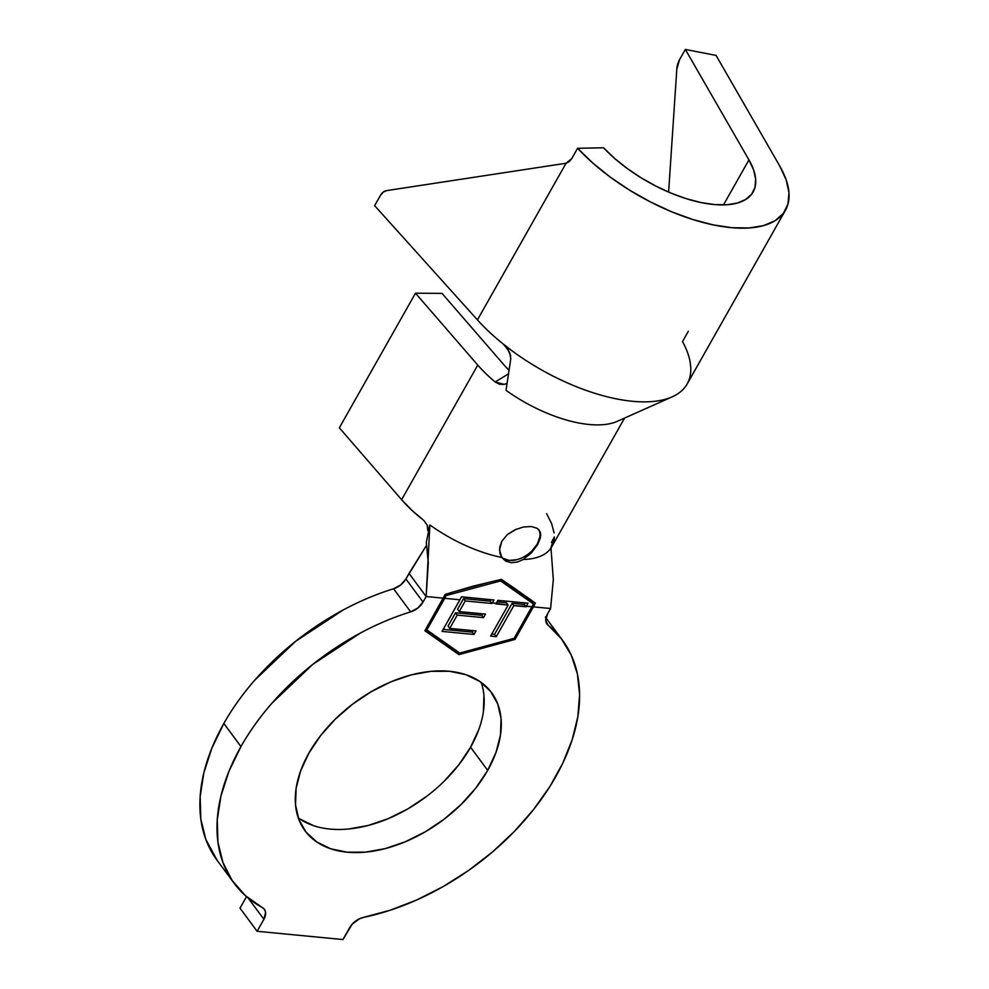 <?xml version="1.0" encoding="UTF-8"?>
<svg xmlns="http://www.w3.org/2000/svg" width="989" height="989" viewBox="0 0 989 989"><rect width="100%" height="100%" fill="white"/><g stroke="black" fill="none" stroke-linecap="round" stroke-linejoin="round"><path stroke-width="1.48" d="M551.417 542.516L554.31 536.928A94.709 42.144 -150.5 0 1 551.157 547.77A94.709 42.144 -150.5 0 1 523.193 559.49L517.556 561.987L511.325 562.753L505.799 561.159L501.732 557.425L499.494 549.773L501.918 541.107L507.431 534.554L515.071 529.721L523.54 526.989L531.365 526.531L537.25 528.324L540.353 532.169L540.427 537.756L537.299 544.037A23.217 14.699 143.5 0 0 538.696 529.461M540.451 537.633L537.67 544.556L531.464 552.839L523.193 559.49L517.556 561.987L511.325 562.753L505.799 561.159L501.732 557.425A94.709 42.144 -150.5 0 1 429.869 524.949A94.709 42.144 29.5 0 0 501.732 557.425L499.902 553.259L499.705 547.276L501.918 541.107L507.431 534.554L516.604 529.053M444.197 781.199L458.884 764.72L470.579 747.239L487.688 770.344A116.059 73.483 -36.5 0 1 394.092 845.978A116.059 73.483 -36.5 0 1 305.02 830.797A116.059 73.483 -36.5 0 1 308.902 753.111L300.631 770.926L296.119 788.394L295.526 804.823L298.888 819.609L306.071 832.157L316.801 842.01L330.66 848.772L347.114 852.197L365.534 852.135L385.216 848.599L405.403 841.726L425.319 831.786L444.185 819.152L461.294 804.304L475.993 787.825L487.688 770.344L495.959 752.53L500.471 735.074L501.064 718.632L497.702 703.859L490.519 691.299L479.789 681.446L465.93 674.683L449.476 671.271L431.056 671.321L411.362 674.857L391.187 681.73L371.271 691.67L352.393 704.316L335.283 719.151L320.597 735.631L308.902 753.111A116.059 73.483 -36.5 0 1 402.498 677.49A116.059 73.483 -36.5 0 1 491.558 692.659A116.059 73.483 -36.5 0 1 487.688 770.344L470.579 747.239A116.059 73.483 143.5 0 0 481.21 682.447M217.172 860.381L205.836 839.426L200.816 819.003L200.149 796.639L203.845 772.879L211.807 748.29L223.848 723.466L240.957 746.571L228.916 771.383L220.955 795.972L217.259 819.733L217.926 842.096L222.945 862.532L232.18 880.531L245.42 895.663L262.345 907.581A14.86 9.408 -36.5 0 1 264.397 909.348A14.86 9.408 -36.5 0 1 263.902 919.288L257.115 931.279L240.006 908.174L257.115 931.279L263.902 919.288L248.14 898L263.902 919.288L265.584 912.34L264.545 909.546L262.345 907.581A204.266 129.324 -36.5 0 1 234.146 883.288A204.266 129.324 -36.5 0 1 240.957 746.571C249.413 731.625 259.748 717.161 271.95 703.191L312.771 664.373L360.243 633.121C376.883 624.195 393.696 617.111 410.67 611.87L393.56 588.764A204.266 129.324 143.5 0 0 223.848 723.466L240.957 746.571A204.266 129.324 -36.5 0 1 410.67 611.87L417.791 608.05L423.02 602.066L405.91 578.973L409.038 573.422L426.148 596.528L423.02 602.066L426.148 596.528L443.319 598.172L424.887 630.747L458.896 654.619L514.997 639.426L533.43 606.863L550.589 608.519L547.449 614.058L550.589 608.519L553.321 579.789L551.009 548.252L553.321 579.789L550.589 608.519L533.43 606.863L514.997 639.426L458.896 654.619L457.178 652.32L458.303 652.011L457.178 652.32L458.896 654.619L424.887 630.747L445.223 594.364L472.841 586.217L501.472 579.356L535.333 603.043L533.43 606.863L535.259 602.993M509.051 370.282A57.56 25.615 -150.5 0 1 504.316 365.287L509.051 370.282M492.312 602.894L496.243 603.278L497.9 600.348L528.027 603.166L526.432 606.183L531.995 606.727L533.43 603.958L500.582 580.939L446.175 595.551L444.741 598.32L459.934 599.779L461.542 596.8L493.968 599.977L492.312 602.894L508.148 605.083L490.618 636.075L496.305 636.619L513.835 605.627L531.995 606.727L514.107 638.338L459.786 653.049L426.865 629.931L444.741 598.32L459.934 599.779L442.046 631.39L473.991 634.468L475.993 630.92L449.735 628.398L457.252 615.109L483.51 617.643L485.512 614.095L459.255 611.573L465.275 600.941L491.966 603.513L493.968 599.977L461.542 596.8L442.046 631.39L473.991 634.468L475.993 630.92L449.735 628.398L457.252 615.109L483.51 617.643L485.512 614.095L459.255 611.573L465.275 600.941L491.966 603.513L492.312 602.894M477.774 365.089L415.491 293.201L442.046 293.399L504.316 365.287L442.046 293.399L415.491 293.201L339.338 427.817L415.491 293.201L477.774 365.089L401.621 499.692L339.338 427.817L401.621 499.692A94.709 42.144 29.5 0 0 423.737 520.375L411.77 510.188L401.621 499.692L477.774 365.089A94.709 42.144 -150.5 0 0 495.18 381.977A94.709 42.144 -150.5 0 1 477.774 365.089M508.519 373.842L495.18 381.977L508.519 373.842M508.445 586.329L533.43 603.958L514.107 638.338L459.786 653.049L426.865 629.931L446.175 595.551L445.223 594.364L443.319 598.172L426.148 596.528L428.286 562.902L426.321 542.38L429.869 524.949L426.148 596.528L409.038 573.422L426.42 545.508L405.91 578.973A14.86 9.408 143.5 0 1 393.56 588.764L400.681 584.944L405.91 578.973L423.02 602.066A14.86 9.408 -36.5 0 1 410.67 611.87L393.56 588.764C376.586 594.006 359.773 601.089 343.134 610.015L295.662 641.268L254.841 680.086C242.639 694.068 232.304 708.52 223.848 723.466A204.266 129.324 143.5 0 0 217.036 860.195L234.146 883.288M546.212 622.674L548.005 625.097A204.266 129.324 -36.5 0 1 562.444 640.167A204.266 129.324 -36.5 0 1 541.267 799.31A204.266 129.324 -36.5 0 1 363.68 917.347L359.6 918.707L352.269 924.072L342.936 939.55L349.723 927.558A14.86 9.408 -36.5 0 1 363.68 917.347L390.235 910.214L416.962 899.866L443.295 886.503L468.638 870.431L492.448 851.999L514.218 831.588L533.454 809.67L549.76 786.712L562.766 763.199L572.198 739.661L577.848 716.605L579.591 694.525L577.378 673.905L571.283 655.2L561.418 638.807L548.005 625.097A14.86 9.408 -36.5 0 1 546.954 623.997A14.86 9.408 -36.5 0 1 547.449 614.058L545.718 620.375L548.005 625.097L546.212 622.674M257.115 931.279L342.936 939.55L257.115 931.279M240.006 908.174L246.533 896.64L240.006 908.174M299.692 818.904L313.55 825.667M348.425 829.029L368.106 825.494L388.294 818.632L408.21 808.681L427.087 796.046M298.27 817.915A116.059 73.483 143.5 0 0 470.579 747.239L478.849 729.425M483.361 711.969L483.955 695.539M551.12 547.201L554.31 536.928M546.62 513.662L551.652 523.676L554.087 532.935M540.353 532.169L540.748 535.667M523.54 526.989L531.365 526.531L537.25 528.324M423.787 520.399L427.335 525.332L427.953 528.324M499.532 384.251L495.18 381.977L504.217 384.4L499.532 384.251M507.085 383.299L504.217 384.4L507.085 383.299M672.211 396.824L617.297 421.326A94.709 42.144 -150.5 0 1 506.022 390.334L510.794 358.76L506.022 390.334A94.709 42.144 29.5 0 0 615.739 421.982M501.398 556.894A23.217 14.699 143.5 0 0 519.274 558.921A23.217 14.699 143.5 0 0 537.299 544.037L531.464 552.839L523.193 559.49A94.709 42.144 29.5 0 0 551.738 546.818L550.836 548.672M688.319 331.266L682.509 341.539A133.7 59.488 -150.5 0 1 690.099 361.764L690.792 368.019A133.7 59.488 -150.5 0 1 669.837 397.801A133.7 59.488 -150.5 0 1 511.993 350.786L505.144 346.063L509.644 352.517L510.794 358.76M510.72 355.904L507.802 349.253L502.832 343.715A133.7 59.488 -150.5 0 1 477.44 319.892L374.633 205.663L380.456 195.377L374.633 205.663L477.44 319.892A133.7 59.488 29.5 0 0 502.832 343.715L511.993 350.786A133.7 59.488 29.5 0 0 687.182 383.942L785.451 210.261A133.7 59.488 -150.5 0 1 696.268 220.584A133.7 59.488 -150.5 0 1 577.601 148.276L571.778 158.549L569.244 161.64L566.067 163.234L477.44 319.892L566.067 163.234A12.993 9.297 88.9 0 1 565.547 163.333L386.65 190.605L383.2 192.126L380.456 195.377A12.993 9.297 88.9 0 1 386.65 190.605L565.547 163.333A12.993 9.297 88.9 0 0 566.067 163.234L571.778 158.549L577.601 148.276L603.55 147.781L614.54 158.351L627.224 168.476L641.218 177.859L656.078 186.204L671.333 193.238L686.527 198.764L701.189 202.584L714.837 204.599L727.063 204.748L737.485 203.005L745.768 199.444L751.677 194.178L755.003 187.341L755.658 179.182L753.618 169.947L748.945 159.897L685.352 49.45L716.061 55.409L779.653 165.855A133.7 59.488 -150.5 0 1 785.451 210.261M679.53 59.723L685.352 49.45L679.53 59.723L676.81 69.193L668.613 192.101L676.81 69.193A12.993 7.01 101 0 1 679.53 59.723M723.478 204.908L748.945 159.897A96.563 42.96 -150.5 0 1 753.124 191.977A96.563 42.96 -150.5 0 1 689.123 199.555A96.563 42.96 -150.5 0 1 603.55 147.781L577.601 148.276L592.72 162.975L610.25 177.093L629.622 190.185L650.218 201.843L671.42 211.695L692.547 219.434L712.933 224.837L731.947 227.705L748.982 227.977L763.52 225.616L775.104 220.708L783.35 213.414L788.023 203.957L788.962 192.632L786.144 179.8L779.653 165.855L716.061 55.409L685.352 49.45L748.945 159.897L723.478 204.908M514.144 638.276L514.997 639.426L514.144 638.276M425.344 629.956L457.178 652.32L425.344 629.956M450.007 592.856L487.528 582.756M509.731 584.994L533.232 601.522M532.651 602.907L533.368 601.621L532.651 602.907M500.347 579.665L531.798 601.745L500.347 579.665M426.865 629.931L426.012 628.769L426.865 629.931M445.285 594.34L446.175 595.551L500.582 580.939L499.754 579.814L505.33 584.215M533.43 603.958L531.798 601.745L533.43 603.958M503.117 558.365L509.174 560.404L516.802 559.687M532.02 550.824L537.299 544.037L539.846 536.978M491.1 599.693L490.247 601.201L491.966 603.513L490.247 601.201L463.557 598.629L465.275 600.941L463.557 598.629L457.548 609.261L459.255 611.573L457.548 609.261L463.557 598.629L490.247 601.201L491.1 599.693M482.644 613.823L481.791 615.331L483.51 617.643L481.791 615.331L455.546 612.797L457.252 615.109L455.546 612.797L448.029 626.086L449.735 628.398L448.029 626.086L455.546 612.797L481.791 615.331L482.644 613.823M473.125 630.648L472.272 632.156L473.991 634.468L472.272 632.156L443.196 629.35L472.272 632.156L473.125 630.648M495.897 603.896L508.148 605.083L506.442 602.771L497.047 601.856L506.442 602.771L508.148 605.083L490.618 636.075L496.305 636.619L513.835 605.627L526.086 606.801L528.027 603.166L497.9 600.348L495.897 603.896M525.27 602.919L524.38 604.489L526.086 606.801L524.38 604.489L512.129 603.315L513.835 605.627L512.129 603.315L494.587 634.308L496.305 636.619L494.587 634.308L491.768 634.036L494.587 634.308L512.129 603.315L524.38 604.489L525.27 602.919M427.199 524.986L427.792 530.599M545.335 617.062L562.444 640.167M624.578 418.087L551.738 546.818"/></g></svg>

